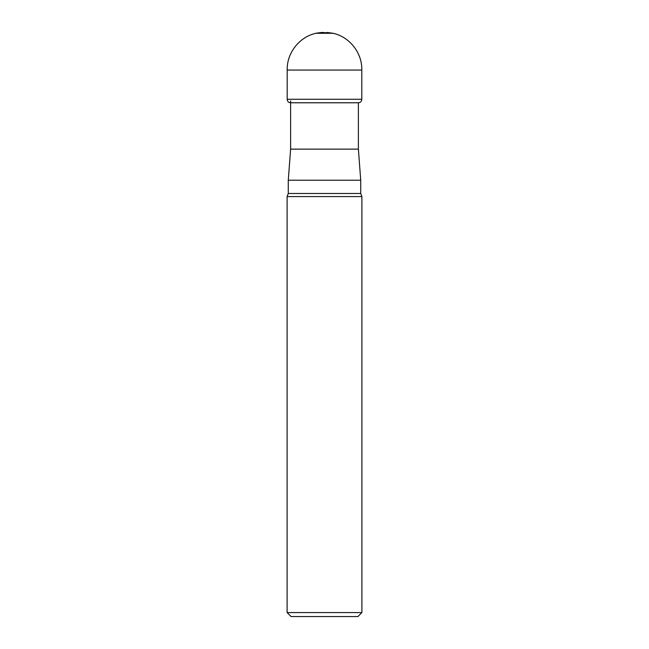 <?xml version="1.0" encoding="UTF-8"?>
<svg xmlns="http://www.w3.org/2000/svg" width="649" height="649" viewBox="0 0 649 649"><rect width="100%" height="100%" fill="white"/><g stroke="black" fill="none" stroke-linecap="round" stroke-linejoin="round"><path stroke-width="0.97" d="M358.386 102.777L358.386 149.14L290.614 149.14L290.614 100.838M358.386 149.14L360.722 180.219L288.278 180.219L288.278 193.491L360.722 193.491L361.891 196.582L361.891 612.575L287.109 612.575L287.109 196.582L361.891 196.582M361.891 612.575L357.923 616.55L291.077 616.55L287.109 612.575M326.958 32.458L333.099 33.286L322.042 32.458M287.207 70.06L361.793 70.06C362.32 53.08 349.697 36.912 333.099 33.286L315.901 33.286C299.303 36.912 286.68 53.08 287.207 70.06L287.199 99.265L361.801 99.265L361.793 70.06M321.815 32.45L316.744 33.107L332.256 33.107M290.614 149.14L288.278 180.219M360.722 180.219L360.722 193.491M288.278 193.491L287.109 196.582M316.744 33.107L315.901 33.286M357.859 102.777L358.499 102.777C360.56 102.55 361.663 101.382 361.801 99.265M287.199 99.265C287.337 101.382 288.44 102.55 290.501 102.777L358.499 102.777"/></g></svg>
